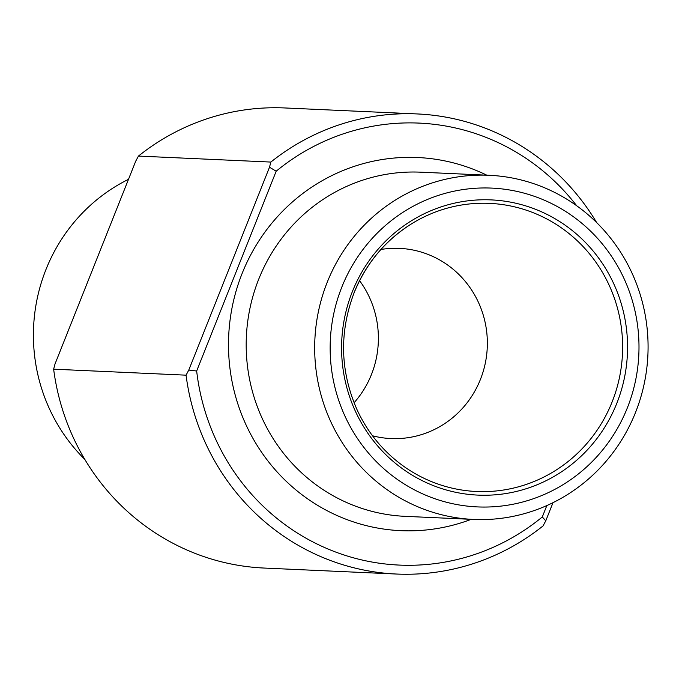 <?xml version="1.0" encoding="UTF-8"?>
<svg xmlns="http://www.w3.org/2000/svg" width="682" height="682" viewBox="0 0 682 682"><rect width="100%" height="100%" fill="white"/><g stroke="black" fill="none" stroke-linecap="round" stroke-linejoin="round"><path stroke-width="1.02" d="M396.549 574.039L264.139 568.055A230.277 222.843 -87.4 0 1 53.639 369.184L186.058 375.168A230.277 222.843 -87.4 0 0 396.549 574.039A230.277 222.843 -87.4 0 0 543.043 525.924L545.771 520.818L542.292 516.973L546.836 505.575M542.292 516.973A221.215 214.071 -87.4 0 1 327.735 548.891A221.215 214.071 -87.4 0 1 196.663 371.017L276.176 171.216A221.215 214.071 -87.4 0 1 576.665 205.734M417.358 113.945L284.94 107.961A230.277 222.843 -87.4 0 0 138.446 156.076L270.856 162.069A230.277 222.843 -87.4 0 1 417.358 113.945A230.277 222.843 -87.4 0 1 596.673 222.605M186.058 375.168L188.778 370.07L196.663 371.017M270.856 162.069L269.501 167.226L276.176 171.216M327.224 282.263A172.256 166.698 -87.4 0 1 489.156 175.283A172.256 166.698 -87.4 0 1 647.9 354.887A172.256 166.698 -87.4 0 1 473.598 519.437A172.256 166.698 -87.4 0 1 327.224 282.263M352.347 291.666A147.755 142.981 -87.4 0 1 597.824 256.961A147.755 142.981 -87.4 0 1 503.546 493.887A147.755 142.981 -87.4 0 1 352.347 291.666M341.776 287.207A159.562 154.413 -87.4 0 1 606.878 249.723A159.562 154.413 -87.4 0 1 505.064 505.584A159.562 154.413 -87.4 0 1 341.776 287.207M380.948 249.467A95.199 92.121 -87.4 0 1 399.533 248.367A95.199 92.121 -87.4 0 1 487.255 347.624A95.199 92.121 -87.4 0 1 390.931 438.56A95.199 92.121 -87.4 0 1 372.517 435.781M359.585 280.677A95.199 92.121 -87.4 0 1 354.06 402.772M188.778 370.07L269.501 167.226M138.446 156.076L135.718 161.182L55.003 364.018L53.639 369.184M545.771 520.818L552.991 502.685M84.815 459.395A172.256 166.698 -87.4 0 1 45.958 269.543A172.256 166.698 -87.4 0 1 128.497 179.315M471.219 519.334A186.766 180.73 -87.4 0 1 278.87 473.845A186.766 180.73 -87.4 0 1 242.101 273.516A186.766 180.73 -87.4 0 1 486.778 175.172M473.598 519.437L405.108 516.342A172.256 166.698 -87.4 0 1 258.734 279.168A172.256 166.698 -87.4 0 1 420.666 172.179L489.156 175.283M354.001 292.936A144.217 139.563 -87.4 0 1 413.326 222.733A144.217 139.563 -87.4 0 1 592.735 257.907A144.217 139.563 -87.4 0 1 584.201 446.497A144.217 139.563 -87.4 0 1 402.354 465.337C382.926 451.049 367.956 432.806 357.453 410.615C340.165 371.92 339.039 332.68 354.077 292.876C366.379 262.732 386.131 239.348 413.326 222.733"/></g></svg>
